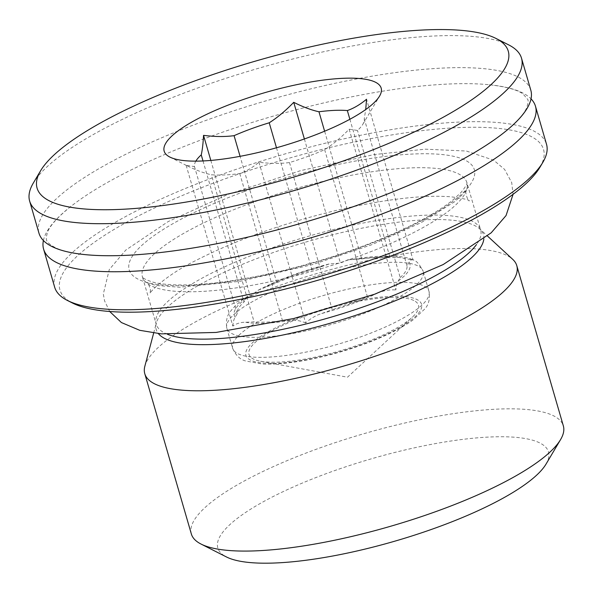 <?xml version="1.0" encoding="UTF-8"?>
<svg xmlns="http://www.w3.org/2000/svg" width="593" height="593" viewBox="0 0 593 593"><rect width="100%" height="100%" fill="white"/><g stroke="black" fill="none" stroke-linecap="round" stroke-linejoin="round"><path stroke-width="0.44" stroke-dasharray="2.96 2.22" d="M530.817 90.232A256.102 63.688 -16.2 0 0 267.117 100.521A256.102 63.688 -16.2 0 0 38.953 233.131M43.4 240.521A256.102 63.688 163.8 0 1 71.123 206.223A256.102 63.688 163.8 0 1 489.232 84.747A256.102 63.688 163.8 0 1 531.024 98.853M508.705 44.898A256.102 63.688 -16.2 0 0 257.814 68.492A256.102 63.688 -16.2 0 0 33.334 183.007M195.846 161.14A88.238 21.941 -16.2 0 0 194.474 166.566L186.15 165.321C195.445 169.983 203.859 173.134 211.382 174.765A88.238 21.941 -16.2 0 0 239.757 173.564C246.154 171.34 252.559 167.567 258.956 162.245C270.134 163.675 280.311 163.772 289.495 162.549A88.238 21.941 -16.2 0 0 324.645 149.673C332.71 144.581 340.879 137.761 349.151 129.2L357.475 130.445A88.238 21.941 -16.2 0 0 362.827 124.285A88.238 21.941 -16.2 0 0 364.25 118.77L365.733 109.527M203.006 160.948L243.99 302.015A88.238 21.941 163.8 0 0 237.215 313.69L194.474 166.566M186.15 165.321L232.856 326.083C236.511 323.452 240.788 322.177 245.672 322.251L254.123 321.895L211.382 174.765M237.215 313.69L235.199 317.166C233.968 318.871 233.19 321.843 232.856 326.083M239.757 173.564L282.498 320.694A88.238 21.941 163.8 0 1 254.123 321.895M258.956 162.245L305.662 323.007C310.361 318.582 315.735 315.417 321.769 313.504L332.243 309.672L289.495 162.549M282.498 320.694L290.955 320.339C295.677 319.857 300.584 320.746 305.662 323.007M324.645 149.673L367.393 296.796A88.238 21.941 163.8 0 1 332.243 309.672M349.151 129.2L395.857 289.962C396.191 285.722 396.969 282.75 398.2 281.052L400.216 277.568L357.475 130.445M367.393 296.796L377.86 292.964C383.738 290.503 389.734 289.503 395.857 289.962M400.216 277.568A88.238 21.941 163.8 0 0 406.998 265.894L409.014 262.417C410.082 260.164 411.49 259.356 413.247 260.001L398.533 257.332L390.083 257.688A88.238 21.941 163.8 0 0 361.708 258.889L347.794 259.853L340.434 263.077L329.122 264.004L311.97 269.911A88.238 21.941 163.8 0 0 276.82 282.787L258.318 290.155L250.239 296.122L248.022 296.144L243.99 302.015M248.015 296.137C240.58 300.821 234.932 305.662 231.055 310.673C227.075 314.965 225.674 320.85 226.845 328.322L232.664 348.336C235.673 355.274 240.009 359.491 245.672 360.989L262.099 364.006C274.522 364.628 289.525 363.279 307.107 359.958C334.148 354.696 359.61 346.809 383.508 336.305C395.235 331.064 404.93 325.713 412.602 320.25L424.729 309.027C428.746 304.698 430.17 298.79 428.991 291.296A102.226 25.425 -16.2 0 0 297.923 303.853A102.226 25.425 -16.2 0 0 232.664 348.336A102.226 25.425 -16.2 0 0 337.921 344.229A102.226 25.425 -16.2 0 0 428.991 291.296L423.18 271.283A102.226 25.425 163.8 0 1 345.193 320.176A102.226 25.425 163.8 0 1 232.256 333.777A102.226 25.425 163.8 0 1 226.845 328.322A102.226 25.425 163.8 0 1 292.104 283.839A102.226 25.425 163.8 0 1 423.18 271.283C419.481 264.137 416.093 260.334 413.01 259.867L366.541 99.239M413.803 300.495A88.238 21.941 -16.2 0 0 297.782 318.923A88.238 21.941 -16.2 0 0 260.564 361.248A88.238 21.941 -16.2 0 0 339.856 350.9A88.238 21.941 -16.2 0 0 412.35 317.151A88.238 21.941 -16.2 0 0 413.803 300.495M276.486 147.776L311.97 269.911M276.82 282.787L240.076 156.33M349.87 119.275L390.083 257.688M361.708 258.889L324.616 131.209M406.998 265.894L364.25 118.77M210.819 160.421L250.239 296.122M304.379 138.97L340.434 263.077M54.66 287.175A256.102 63.688 163.8 0 1 282.817 154.565A256.102 63.688 163.8 0 1 546.516 144.277M191.354 533.989A193.689 48.166 163.8 0 1 315.002 449.709A193.689 48.166 163.8 0 1 563.35 425.915M546.027 464.104A172.17 42.815 -16.2 0 0 371.225 458.856A172.17 42.815 -16.2 0 0 226.444 556.953M144.848 366.237A193.689 48.166 163.8 0 1 268.429 289.406A193.689 48.166 163.8 0 1 512.73 259.356M539.926 167.278A251.795 62.621 -16.2 0 0 284.277 159.599A251.795 62.621 -16.2 0 0 72.546 303.067M246.006 298.531A91.463 22.749 -16.2 0 0 235.199 317.166M322.436 266.079A91.463 22.749 -16.2 0 0 266.346 286.627M398.533 257.332A91.463 22.749 -16.2 0 0 353.258 259.245M398.2 281.052A91.463 22.749 -16.2 0 0 409.014 262.417M321.769 313.504A91.463 22.749 -16.2 0 0 377.86 292.964M245.672 322.251A91.463 22.749 -16.2 0 0 290.955 320.339M304.291 315.543A91.463 22.749 163.8 0 1 420.333 310.636A91.463 22.749 163.8 0 1 276.583 363.294A91.463 22.749 163.8 0 1 304.291 315.543M243.901 191.672A179.701 44.69 163.8 0 1 471.887 182.036A179.701 44.69 163.8 0 1 189.463 285.492A179.701 44.69 163.8 0 1 243.901 191.672M250.276 203.362A168.938 42.014 -16.2 0 0 142.424 276.872A168.938 42.014 -16.2 0 0 316.38 270.089A168.938 42.014 -16.2 0 0 466.891 182.607A168.938 42.014 -16.2 0 0 250.276 203.362M167.471 334.282A168.938 42.014 163.8 0 1 156.189 324.238A168.938 42.014 163.8 0 1 264.033 250.72A168.938 42.014 163.8 0 1 480.649 229.965A168.938 42.014 163.8 0 1 476.505 244.509M483.836 239.031A170.384 42.37 -16.2 0 0 479.93 229.061A170.384 42.37 -16.2 0 0 265.027 255.501A170.384 42.37 -16.2 0 0 156.315 323.081A170.384 42.37 -16.2 0 0 158.346 333.585M85.184 254.634C71.723 253.204 61.724 250.854 55.201 247.592C44.527 241.596 46.862 239.557 46.18 237.623L47.544 232.056C50.227 225.333 58.084 216.719 71.123 206.223M503.301 133.158C516.34 122.655 524.197 114.049 526.873 107.326L528.244 101.759L527.97 99.72L523.085 93.998C517.259 89.728 505.977 86.645 489.232 84.747M362.827 124.285L379.55 96.11M186.469 165.484L169.82 157.041M258.318 290.14C278.391 279.622 301.993 270.897 329.115 263.981M347.794 259.838L394.011 255.627L408.08 257.918L412.179 259.475M260.564 361.248L347.505 377.207L412.35 317.151M153.669 333.029L156.315 323.081L156.189 324.238L142.424 276.872C143.269 276.716 139.703 277.694 152.349 281.971C158.665 283.728 167.315 284.722 178.315 284.944C201.183 285.263 229.224 282.016 262.44 275.219C316.091 263.744 364.613 247.674 408.006 227.015C427.894 217.29 443.097 208.076 453.608 199.381L461.109 192.377C469.782 181.74 466.083 182.355 466.891 182.607L480.649 229.965L479.93 229.061L487.49 236.051M109.69 311.495L104.583 300.888L103.308 294.024L109.275 269.563L125.731 250.12L168.16 221.582L227.742 194.504L300.762 170.584L374.109 154.573L425.225 149.177L466.38 151.03L493.68 160.192L504.621 169.428L511.715 182.607L513.078 194.304M150.474 289.962L150.118 293.55C149.117 292.349 166.596 274.848 195.067 260.89C235.858 239.98 283.973 222.901 339.411 209.648C386.933 198.951 424.151 194.674 451.058 196.817C462.94 198.425 469.033 199.752 469.33 200.812C467.833 201.931 464.319 189.738 466.18 189.953L463.556 193.54L454.779 201.65L421.134 222.657L371.27 244.916L312.689 264.545L239.883 281.327L179.464 287.234L155.833 285.441L146.968 282.691C148.109 283.017 149.28 285.441 150.474 289.962"/><path stroke-width="0.89" d="M40.606 170.754L33.334 183.007A256.102 63.688 -16.2 0 0 29.65 201.101L38.953 233.131A256.102 63.688 -16.2 0 0 52.503 246.807A256.102 63.688 -16.2 0 0 85.184 254.634A256.102 63.688 -16.2 0 0 503.301 133.158A256.102 63.688 -16.2 0 0 530.817 90.232L521.514 58.203A256.102 63.688 -16.2 0 0 508.705 44.898L496 38.449A245.339 61.012 163.8 0 1 350.633 158.331A245.339 61.012 163.8 0 1 50.057 201.197A245.339 61.012 163.8 0 1 40.606 170.754A245.339 61.012 163.8 0 1 255.65 61.057A245.339 61.012 163.8 0 1 496 38.449M531.024 98.853A256.102 63.688 163.8 0 1 535.472 106.243A256.102 63.688 163.8 0 1 340.1 228.735A256.102 63.688 163.8 0 1 57.158 262.825A256.102 63.688 163.8 0 1 43.608 249.149A256.102 63.688 163.8 0 1 43.4 240.521M29.65 201.101A256.102 63.688 -16.2 0 0 43.2 214.777A256.102 63.688 -16.2 0 0 326.143 180.687A256.102 63.688 -16.2 0 0 521.514 58.203M365.733 109.527L366.541 99.239C360.136 104.568 353.739 108.341 347.342 110.565A88.238 21.941 -16.2 0 0 318.967 111.766C311.444 110.128 303.03 106.977 293.728 102.322C285.455 110.876 277.287 117.696 269.222 122.788A88.238 21.941 -16.2 0 0 250.958 128.889A88.238 21.941 -16.2 0 0 234.072 135.664C224.888 136.894 214.71 136.79 203.532 135.36C203.11 143.58 202.346 150.088 201.249 154.884A88.238 21.941 -16.2 0 0 195.846 161.14M236.303 102.003A112.981 28.101 163.8 0 1 343.473 78.291A112.981 28.101 163.8 0 1 379.55 96.11A112.981 28.101 163.8 0 1 280.511 146.627A112.981 28.101 163.8 0 1 169.82 157.041A112.981 28.101 163.8 0 1 236.303 102.003M201.249 154.884L203.006 160.948M269.222 122.788L276.486 147.776M240.076 156.33L234.072 135.664M347.342 110.565L349.87 119.275M324.616 131.209L318.967 111.766M203.532 135.36L210.819 160.421M293.728 102.322L304.379 138.97M535.472 106.243L546.516 144.277A256.102 63.688 163.8 0 1 542.832 162.378A256.102 63.688 163.8 0 1 319.479 276.56A256.102 63.688 163.8 0 1 68.202 300.851A256.102 63.688 163.8 0 1 67.461 300.488A256.102 63.688 163.8 0 1 54.66 287.175L43.608 249.149M487.49 236.051L512.73 259.356A193.689 48.166 163.8 0 1 516.777 265.62L563.35 425.915A193.689 48.166 163.8 0 1 560.563 439.606A193.689 48.166 163.8 0 1 391.639 525.961A193.689 48.166 163.8 0 1 201.598 544.337A193.689 48.166 163.8 0 1 201.042 544.055A193.689 48.166 163.8 0 1 191.354 533.989L144.781 373.694A193.689 48.166 163.8 0 1 144.848 366.237L153.669 333.029M201.042 544.055L226.444 556.953A172.17 42.815 -16.2 0 0 226.941 557.198A172.17 42.815 -16.2 0 0 395.865 540.868A172.17 42.815 -16.2 0 0 546.027 464.104L560.563 439.606M516.777 265.62A193.689 48.166 163.8 0 1 344.222 365.911A193.689 48.166 163.8 0 1 144.781 373.694M67.461 300.488L72.546 303.067A251.795 62.621 -16.2 0 0 73.273 303.423A251.795 62.621 -16.2 0 0 320.324 279.54A251.795 62.621 -16.2 0 0 539.926 167.278L542.832 162.378M476.505 244.509A168.938 42.014 163.8 0 1 330.131 317.448A168.938 42.014 163.8 0 1 167.471 334.282M158.346 333.585A170.384 42.37 -16.2 0 0 331.687 322.8A170.384 42.37 -16.2 0 0 483.836 239.031M109.69 311.495L121.409 322.548L139.718 330.308L161.378 333.866L216.149 332.428L293.691 318.53L374.694 294.195L443.186 264.552L491.167 232.834L506.051 215.555L513.078 194.304"/></g></svg>
